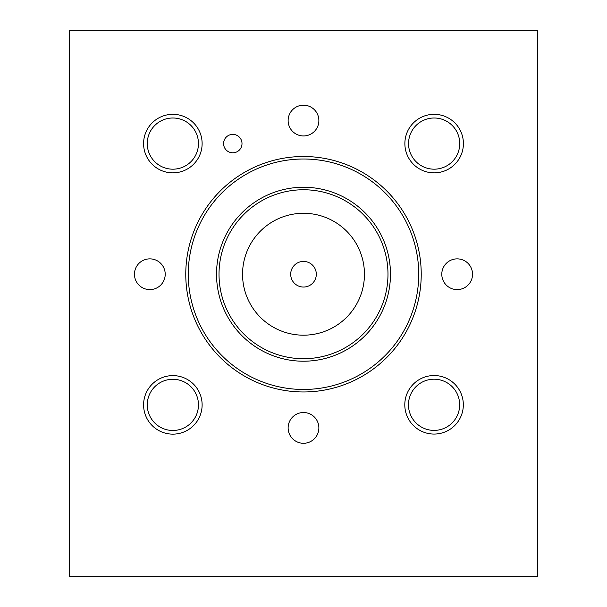 <?xml version="1.0" encoding="UTF-8"?>
<svg xmlns="http://www.w3.org/2000/svg" width="607" height="607" viewBox="0 0 607 607"><rect width="100%" height="100%" fill="white"/><g stroke="black" fill="none" stroke-linecap="round" stroke-linejoin="round"><path stroke-width="0.91" d="M69.373 30.35L69.373 576.65L537.627 576.65L537.627 30.35L69.373 30.35M290.692 274.235A12.808 12.808 0 0 1 309.904 263.142A12.808 12.808 0 0 1 309.904 285.328A12.808 12.808 0 0 1 290.692 274.235M161.379 431.797L158.465 430.363L161.379 431.797M143.593 404.877A29.265 29.265 0 0 1 172.858 375.612A29.265 29.265 0 0 1 202.123 404.877A29.265 29.265 0 0 1 172.858 434.142A29.265 29.265 0 0 1 143.593 404.877M223.581 143.593A9.211 9.211 0 0 1 232.792 134.382A9.211 9.211 0 0 1 242.003 143.593A9.211 9.211 0 0 1 232.792 152.797A9.211 9.211 0 0 1 223.581 143.593M134.458 274.235A15.372 15.372 0 0 1 149.83 258.863A15.372 15.372 0 0 1 165.21 274.235A15.372 15.372 0 0 1 149.83 289.607A15.372 15.372 0 0 1 134.458 274.235M288.128 427.897A15.372 15.372 0 0 1 303.5 412.525A15.372 15.372 0 0 1 318.872 427.897A15.372 15.372 0 0 1 303.5 443.277A15.372 15.372 0 0 1 288.128 427.897M441.79 274.235A15.372 15.372 0 0 1 457.17 258.863A15.372 15.372 0 0 1 472.542 274.235A15.372 15.372 0 0 1 457.17 289.607A15.372 15.372 0 0 1 441.79 274.235M288.128 120.565A15.372 15.372 0 0 1 303.5 105.193A15.372 15.372 0 0 1 318.872 120.565A15.372 15.372 0 0 1 303.5 135.945A15.372 15.372 0 0 1 288.128 120.565M147.258 143.593A25.6 25.6 0 0 0 185.659 165.757A25.6 25.6 0 0 0 185.659 121.423A25.6 25.6 0 0 0 147.258 143.593M143.593 143.593A29.265 29.265 0 0 1 172.858 114.321A29.265 29.265 0 0 1 202.123 143.593A29.265 29.265 0 0 1 172.858 172.858A29.265 29.265 0 0 1 143.593 143.593M408.465 404.801A25.6 25.6 0 0 0 446.866 426.971A25.6 25.6 0 0 0 446.866 382.63A25.6 25.6 0 0 0 408.465 404.801M404.801 404.801A29.265 29.265 0 0 1 434.066 375.536A29.265 29.265 0 0 1 463.331 404.801A29.265 29.265 0 0 1 434.066 434.066A29.265 29.265 0 0 1 404.801 404.801M147.258 404.877A25.6 25.6 0 0 0 185.659 427.047A25.6 25.6 0 0 0 185.659 382.706A25.6 25.6 0 0 0 147.258 404.877M408.549 143.593A25.6 25.6 0 0 0 446.942 165.757A25.6 25.6 0 0 0 446.942 121.423A25.6 25.6 0 0 0 408.549 143.593M404.877 143.593A29.265 29.265 0 0 1 434.142 114.321A29.265 29.265 0 0 1 463.407 143.593A29.265 29.265 0 0 1 434.142 172.858A29.265 29.265 0 0 1 404.877 143.593M185.772 274.235A117.728 117.728 0 0 1 303.5 156.507A117.728 117.728 0 0 1 421.228 274.235A117.728 117.728 0 0 1 303.5 391.963A117.728 117.728 0 0 1 185.772 274.235M418.731 274.235A115.231 115.231 0 0 1 303.5 389.466A115.231 115.231 0 0 1 188.269 274.235A115.231 115.231 0 0 1 303.5 159.004A115.231 115.231 0 0 1 418.731 274.235M390.476 274.235A86.976 86.976 0 0 1 303.5 361.211A86.976 86.976 0 0 1 216.524 274.235A86.976 86.976 0 0 1 303.5 187.252A86.976 86.976 0 0 1 390.476 274.235M387.979 274.235A84.479 84.479 0 0 1 303.5 358.714A84.479 84.479 0 0 1 219.021 274.235A84.479 84.479 0 0 1 303.5 189.756A84.479 84.479 0 0 1 387.979 274.235M364.45 274.235A60.95 60.95 0 0 1 303.5 335.185A60.95 60.95 0 0 1 242.55 274.235A60.95 60.95 0 0 1 303.5 213.285A60.95 60.95 0 0 1 364.45 274.235"/></g></svg>
